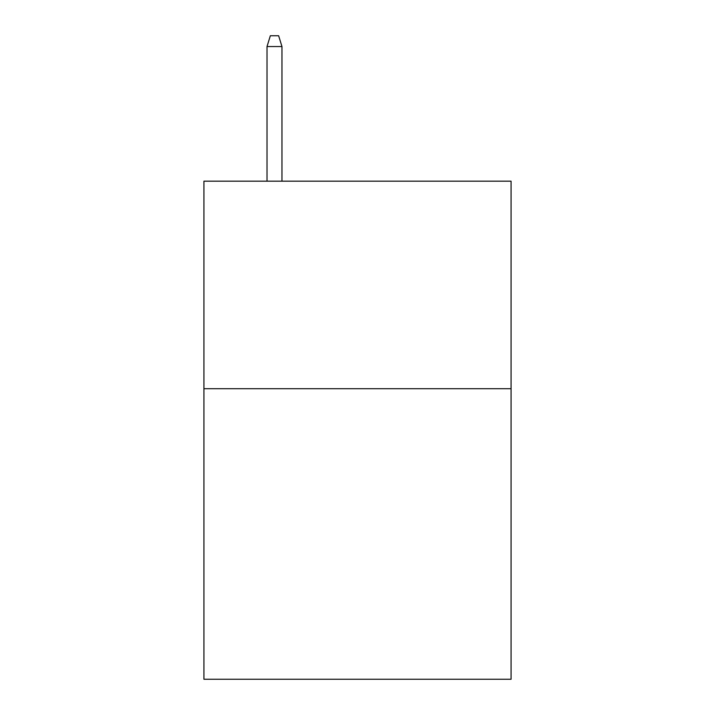 <?xml version="1.0" encoding="UTF-8"?>
<svg xmlns="http://www.w3.org/2000/svg" width="715" height="715" viewBox="0 0 715 715"><rect width="100%" height="100%" fill="white"/><g stroke="black" fill="none" stroke-linecap="round" stroke-linejoin="round"><path stroke-width="1.07" d="M511.073 388.71L511.073 679.25L203.927 679.25L203.927 181.181L511.073 181.181L511.073 388.71L203.927 388.71M281.96 181.181L281.96 46.538L267.017 46.538L267.017 181.181M267.017 46.538L270.342 35.75L278.635 35.75L281.96 46.538"/></g></svg>
